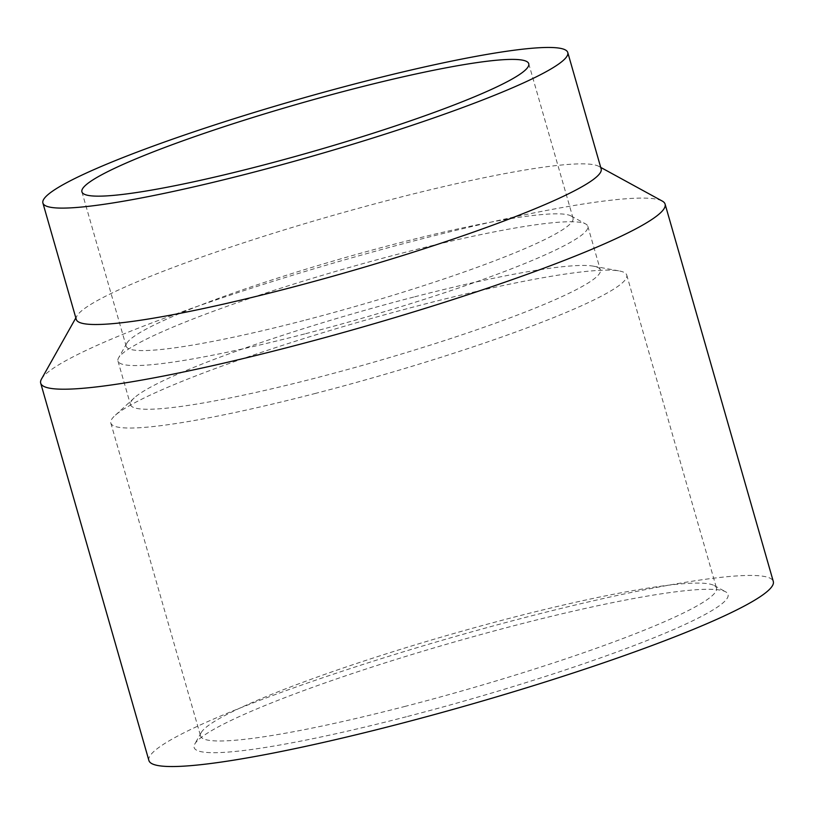<?xml version="1.0" encoding="UTF-8"?>
<svg xmlns="http://www.w3.org/2000/svg" width="814" height="814" viewBox="0 0 814 814"><rect width="100%" height="100%" fill="white"/><g stroke="black" fill="none" stroke-linecap="round" stroke-linejoin="round"><path stroke-width="0.61" stroke-dasharray="4.07 3.05" d="M406.288 716.768A277.737 29.731 164 0 1 194.8 744.027A277.737 29.731 164 0 1 515.913 625.213A277.737 29.731 164 0 1 725.64 591.809A277.737 29.731 164 0 1 406.288 716.768M405.565 706.267A268.366 28.724 164 0 1 200.57 736.009A268.366 28.724 164 0 1 201.211 732.6A268.366 28.724 164 0 1 511.497 617.806A268.366 28.724 164 0 1 714.143 585.52A268.366 28.724 164 0 1 716.493 588.064A268.366 28.724 164 0 1 405.565 706.267M315.832 393.315A268.366 28.724 164 0 1 110.826 423.056A268.366 28.724 164 0 1 114.927 415.598A268.366 28.724 164 0 1 421.754 304.853A268.366 28.724 164 0 1 619.332 270.96A268.366 28.724 164 0 1 626.76 275.112A268.366 28.724 164 0 1 315.832 393.315M413.665 297.069A244.404 26.16 -16 0 0 134.229 397.924A244.404 26.16 -16 0 0 130.494 404.721A244.404 26.16 -16 0 0 317.195 377.635A244.404 26.16 -16 0 0 600.366 269.983A244.404 26.16 -16 0 0 593.599 266.209A244.404 26.16 -16 0 0 413.665 297.069M303.744 320.513A232.417 24.878 164 0 1 126.201 346.265A232.417 24.878 164 0 1 126.76 343.325A232.417 24.878 164 0 1 395.492 243.895A232.417 24.878 164 0 1 571.001 215.944A232.417 24.878 164 0 1 573.036 218.142A232.417 24.878 164 0 1 303.744 320.513M76.272 319.434A273.016 29.223 164 0 1 76.933 315.974A273.016 29.223 164 0 1 392.602 199.186A273.016 29.223 164 0 1 598.768 166.341A273.016 29.223 164 0 1 601.159 168.925M41.483 379.059A324.786 34.768 164 0 1 417.002 240.12A324.786 34.768 164 0 1 662.25 201.058M148.901 760.51A324.786 34.768 164 0 1 525.203 617.46A324.786 34.768 164 0 1 773.3 581.471M304.67 333.933A244.404 26.16 164 0 1 117.969 361.019A244.404 26.16 164 0 1 118.559 357.926A244.404 26.16 164 0 1 401.139 253.368A244.404 26.16 164 0 1 585.693 223.972A244.404 26.16 164 0 1 587.83 226.292A244.404 26.16 164 0 1 304.67 333.933M201.211 732.6L194.8 744.027M110.826 423.056L200.57 736.009M134.229 397.924L114.927 415.598M81.919 191.85L126.201 346.265M598.768 166.341L600.722 167.409M117.969 361.019L130.494 404.721M126.76 343.325L118.559 357.926M571.001 215.944L585.693 223.972M587.83 226.292L600.366 269.983M76.933 315.974L75.834 317.918M528.754 63.716L573.036 218.142M593.599 266.209L619.332 270.96M626.76 275.112L716.493 588.064M714.143 585.52L725.64 591.809"/><path stroke-width="1.22" d="M259.463 166.087A232.417 24.878 164 0 1 81.919 191.85A232.417 24.878 164 0 1 351.21 89.469A232.417 24.878 164 0 1 528.754 63.716A232.417 24.878 164 0 1 259.463 166.087M359.218 82.784A273.016 29.223 164 0 1 567.775 52.523A273.016 29.223 164 0 1 251.455 172.782A273.016 29.223 164 0 1 42.898 203.032A273.016 29.223 164 0 1 359.218 82.784M567.775 52.523L601.159 168.925A273.016 29.223 164 0 1 284.829 289.184A273.016 29.223 164 0 1 76.272 319.434L42.898 203.032M600.722 167.409L662.25 201.058A324.786 34.768 164 0 1 665.099 204.131A324.786 34.768 164 0 1 288.797 347.191A324.786 34.768 164 0 1 40.7 383.18A324.786 34.768 164 0 1 41.483 379.059L75.834 317.918M665.099 204.131L773.3 581.471A324.786 34.768 164 0 1 396.998 724.521A324.786 34.768 164 0 1 148.901 760.51L40.7 383.18"/></g></svg>
